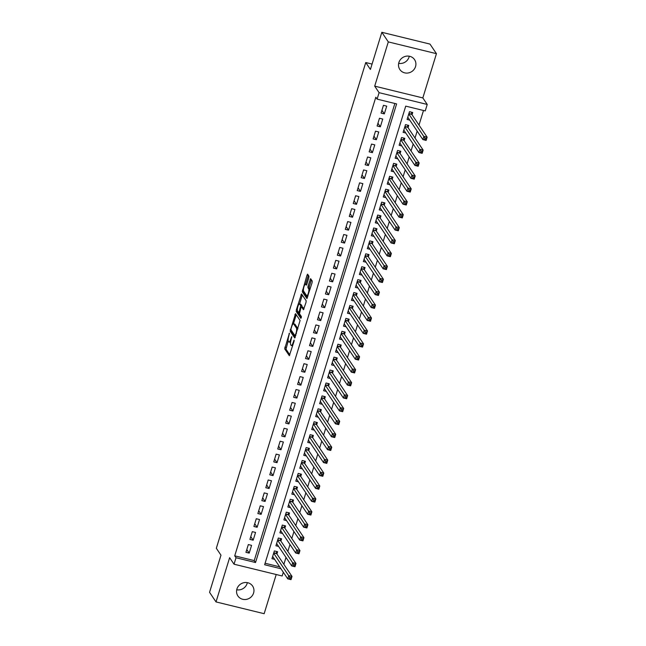 <?xml version="1.0" encoding="UTF-8"?>
<svg xmlns="http://www.w3.org/2000/svg" width="646" height="646" viewBox="0 0 646 646"><rect width="100%" height="100%" fill="white"/><g stroke="black" fill="none" stroke-linecap="round" stroke-linejoin="round"><path stroke-width="0.97" d="M289.432 333.126L284.7 348.864L289.335 355.704L294.059 341.282L294.108 340.095L293.171 342.501A4.352 1.106 -76.3 0 1 291.322 345.521A4.352 1.106 -76.3 0 1 291.112 345.352L290.724 344.786A4.352 1.106 -76.3 0 1 291.16 339.521L291.798 336.631L290.805 338.997A4.352 1.106 -76.3 0 1 288.964 342.017A4.352 1.106 -76.3 0 1 288.746 341.847L288.366 341.282A4.352 1.106 -76.3 0 1 288.802 336.017L289.432 333.126M409.281 56.21A8.866 8.35 -34 0 1 409.071 57.018A8.866 8.35 -34 0 1 398.671 63.356M398.881 62.541A8.866 8.35 146 0 0 399.858 69.534A8.866 8.35 146 0 0 408.377 72.941A8.866 8.35 146 0 0 415.531 66.619A8.866 8.35 146 0 0 414.562 59.634A8.866 8.35 146 0 0 406.043 56.218A8.866 8.35 146 0 0 398.881 62.541M247.329 582.644A8.866 8.35 -34 0 1 247.119 583.459A8.866 8.35 -34 0 1 236.719 589.79M236.929 588.982A8.866 8.35 146 0 0 237.906 595.967A8.866 8.35 146 0 0 246.425 599.383A8.866 8.35 146 0 0 253.579 593.052A8.866 8.35 146 0 0 252.61 586.067A8.866 8.35 146 0 0 244.091 582.652A8.866 8.35 146 0 0 236.929 588.982M308.804 277.788L308.941 276.141L307.593 274.187L307.02 275.131L302.28 291.742L306.915 298.573L312.091 282.665L312.228 281.026L310.613 278.676L308.069 286.017L307.932 287.664L308.699 288.802A3.634 0.921 -76.3 0 1 308.449 292.816A3.634 0.921 -76.3 0 1 306.793 295.731A3.634 0.921 -76.3 0 1 306.608 295.585L303.604 291.12A3.634 0.921 -76.3 0 1 303.854 287.115A3.634 0.921 -76.3 0 1 305.51 284.2A3.634 0.921 -76.3 0 1 305.687 284.337L306.261 285.136L306.834 284.192L308.804 277.788M381.843 32.3L429.978 44.081L436.446 53.675L388.303 41.901L381.843 32.3L370.416 69.445L365.757 62.533L216.329 548.268L220.98 555.18L209.554 592.325L216.022 601.919L229.629 557.676L234.03 564.2L236.016 557.74L234.724 555.826L375.81 97.215L377.103 99.129L379.089 92.669L427.232 104.45L425.246 110.91L405.728 106.138L264.634 564.749L280.953 568.738M388.303 41.901L374.696 86.144L379.089 92.669M295.529 313.673L290.143 331.18L294.778 338.011L300.099 320.464L295.529 313.673M296.344 309.814L301.529 293.906L306.164 300.745L306.026 302.385L303.483 309.733L301.496 306.882L300.915 307.819L299.469 313.714L301.399 316.58L300.899 318.389L296.215 311.461L296.344 309.814L297.354 310.064M216.022 601.919L264.157 613.7L276.213 574.52M412.035 114.754L412.729 112.493L409.475 111.701L407.093 119.453L409.742 120.099M408.054 127.674L408.757 125.413L405.502 124.621L403.112 132.365L405.769 133.019M404.081 140.594L404.776 138.333L401.529 137.533L399.139 145.285L401.796 145.939M400.108 153.514L400.803 151.253L397.548 150.453L395.166 158.205L397.823 158.859M396.135 166.434L396.83 164.173L393.575 163.373L391.193 171.125L393.85 171.771M392.162 179.346L392.857 177.085L389.603 176.293L387.22 184.045L389.877 184.691M388.189 192.266L388.884 190.005L385.63 189.213L383.248 196.965L385.896 197.611M384.209 205.186L384.911 202.925L381.657 202.133L379.267 209.877L381.923 210.531M380.236 218.106L380.93 215.845L377.684 215.045L375.294 222.797L377.95 223.451M376.263 231.026L376.957 228.765L373.703 227.965L371.321 235.717L373.977 236.371M372.29 243.946L372.984 241.685L369.73 240.885L367.348 248.637L370.005 249.283M368.317 256.858L369.011 254.597L365.757 253.805L363.375 261.557L366.032 262.203M364.344 269.778L365.038 267.517L361.784 266.725L359.402 274.477L362.051 275.123M360.363 282.698L361.066 280.437L357.811 279.645L355.421 287.389L358.078 288.043M356.39 295.618L357.085 293.357L353.838 292.557L351.448 300.309L354.105 300.963M352.417 308.538L353.112 306.277L349.857 305.477L347.475 313.229L350.132 313.883M348.444 321.458L349.139 319.197L345.885 318.397L343.502 326.149L346.159 326.795M344.471 334.37L345.166 332.109L341.912 331.317L339.53 339.069L342.186 339.715M340.499 347.29L341.193 345.029L337.939 344.237L335.557 351.989L338.205 352.635M336.518 360.21L337.212 357.949L333.966 357.157L331.576 364.901L334.232 365.555M332.545 373.13L333.239 370.869L329.985 370.069L327.603 377.821L330.259 378.475M328.572 386.05L329.266 383.789L326.012 382.989L323.63 390.741L326.287 391.395M324.599 398.97L325.293 396.709L322.039 395.909L319.657 403.661L322.314 404.307M320.626 411.882L321.32 409.621L318.066 408.829L315.684 416.581L318.333 417.227M316.645 424.802L317.348 422.541L314.093 421.749L311.703 429.501L314.36 430.147M312.672 437.722L313.367 435.461L310.12 434.669L307.73 442.413L310.387 443.067M308.699 450.642L309.394 448.381L306.139 447.581L303.757 455.333L306.414 455.987M304.726 463.562L305.421 461.301L302.166 460.501L299.784 468.253L302.441 468.907M300.753 476.482L301.448 474.221L298.194 473.421L295.811 481.173L298.468 481.819M296.78 489.393L297.475 487.132L294.221 486.341L291.839 494.093L294.487 494.739M292.8 502.313L293.502 500.052L290.248 499.261L287.858 507.013L290.514 507.659M288.827 515.233L289.521 512.972L286.275 512.181L283.885 519.925L286.541 520.579M284.854 528.153L285.548 525.892L282.294 525.093L279.912 532.845L282.568 533.499M280.881 541.073L281.575 538.812L278.321 538.013L275.939 545.765L278.596 546.419M248.33 544.57L245.94 552.322L249.195 553.113L251.577 545.361L248.33 544.57M252.303 531.65L249.913 539.402L253.167 540.193L255.558 532.441L252.303 531.65M256.276 518.73L253.894 526.482L257.14 527.273L259.53 519.529L256.276 518.73M260.249 505.81L257.867 513.562L261.121 514.361L263.503 506.609L260.249 505.81M264.222 492.89L261.84 500.642L265.094 501.441L267.476 493.689L264.222 492.89M268.195 479.978L265.813 487.722L269.067 488.521L271.449 480.769L268.195 479.978M272.176 467.058L269.786 474.81L273.04 475.601L275.422 467.849L272.176 467.058M276.149 454.138L273.759 461.89L277.013 462.681L279.403 454.929L276.149 454.138M280.122 441.218L277.74 448.97L280.986 449.761L283.376 442.017L280.122 441.218M284.095 428.298L281.713 436.05L284.967 436.849L287.349 429.097L284.095 428.298M288.068 415.378L285.685 423.13L288.94 423.929L291.322 416.177L288.068 415.378M292.04 402.466L289.658 410.21L292.913 411.009L295.295 403.257L292.04 402.466M296.021 389.546L293.631 397.298L296.885 398.089L299.268 390.337L296.021 389.546M299.994 376.626L297.604 384.378L300.858 385.169L303.249 377.417L299.994 376.626M303.967 363.706L301.585 371.458L304.831 372.249L307.221 364.505L303.967 363.706M307.94 350.786L305.558 358.538L308.812 359.337L311.194 351.585L307.94 350.786M311.913 337.866L309.531 345.618L312.785 346.418L315.167 338.665L311.913 337.866M315.886 324.954L313.504 332.698L316.758 333.498L319.14 325.745L315.886 324.954M319.867 312.034L317.477 319.786L320.731 320.577L323.113 312.825L319.867 312.034M323.84 299.114L321.458 306.866L324.704 307.657L327.094 299.905L323.84 299.114M327.813 286.194L325.431 293.946L328.677 294.738L331.067 286.994L327.813 286.194M331.786 273.274L329.403 281.026L332.658 281.826L335.04 274.074L331.786 273.274M335.759 260.354L333.376 268.106L336.631 268.906L339.013 261.154L335.759 260.354M339.739 247.442L337.349 255.186L340.603 255.986L342.986 248.234L339.739 247.442M343.712 234.522L341.322 242.274L344.576 243.066L346.959 235.314L343.712 234.522M347.685 221.602L345.303 229.354L348.549 230.146L350.94 222.394L347.685 221.602M351.658 208.682L349.276 216.434L352.53 217.226L354.912 209.482L351.658 208.682M355.631 195.762L353.249 203.514L356.503 204.314L358.885 196.562L355.631 195.762M359.604 182.842L357.222 190.594L360.476 191.394L362.858 183.642L359.604 182.842M363.585 169.93L361.195 177.674L364.449 178.474L366.831 170.722L363.585 169.93M367.558 157.01L365.168 164.762L368.422 165.554L370.812 157.802L367.558 157.01M371.531 144.09L369.149 151.842L372.395 152.634L374.785 144.882L371.531 144.09M375.504 131.17L373.122 138.922L376.376 139.714L378.758 131.97L375.504 131.17M379.477 118.25L377.094 126.002L380.349 126.802L382.731 119.05L379.477 118.25M234.724 555.826L254.233 560.599L394.868 103.481M384.322 113.882L386.704 106.13L383.449 105.33L381.067 113.082L384.322 113.882L381.923 110.313M283.869 564.329L286 557.409M287.841 551.409L289.973 544.489M291.814 538.489L293.946 531.569M295.787 525.569L297.919 518.657M299.768 512.658L301.892 505.737M303.741 499.738L305.865 492.817M307.714 486.818L309.846 479.897M311.687 473.898L313.819 466.977M315.66 460.978L317.792 454.057M319.641 448.058L321.765 441.145M323.614 435.146L325.737 428.225M327.587 422.226L329.71 415.305M331.56 409.306L333.691 402.385M335.532 396.386L337.664 389.465M339.505 383.466L341.637 376.545M343.486 370.546L345.61 363.633M347.459 357.634L349.583 350.713M351.432 344.714L353.564 337.793M355.405 331.794L357.537 324.873M359.378 318.874L361.51 311.953M363.351 305.954L365.483 299.033M367.332 293.034L369.455 286.121M371.305 280.122L373.428 273.201M375.278 267.202L377.409 260.281M379.25 254.282L381.382 247.361M383.223 241.362L385.355 234.441M387.196 228.442L389.328 221.521M391.177 215.522L393.301 208.61M395.15 202.61L397.274 195.69M399.123 189.69L401.255 182.77M403.096 176.77L405.228 169.85M407.069 163.85L409.201 156.93M411.042 150.93L413.174 144.01M415.023 138.01L417.146 131.098M418.996 125.098L423.493 110.482M265.094 563.255L279.661 566.817M276.908 553.993L277.602 551.732L274.348 550.933L271.966 558.685L274.623 559.331M372.064 64.075L365.757 62.533M374.696 86.144L422.831 97.926L436.446 53.675M422.831 97.926L427.232 104.45M283.311 572.251L282.165 575.982L234.03 564.2M236.016 557.74L255.533 562.521L396.62 103.909L377.103 99.129M254.233 560.599L255.533 562.521M249.195 553.113L246.796 549.552M253.167 540.193L250.769 536.632M257.14 527.273L254.742 523.712M261.121 514.361L258.715 510.792M265.094 501.441L262.688 497.872M269.067 488.521L266.669 484.952M273.04 475.601L270.642 472.04M277.013 462.681L274.615 459.12M280.986 449.761L278.587 446.2M284.967 436.849L282.56 433.28M288.94 423.929L286.533 420.36M292.913 411.009L290.514 407.44M296.885 398.089L294.487 394.528M300.858 385.169L298.46 381.608M304.831 372.249L302.433 368.688M308.812 359.337L306.406 355.768M312.785 346.418L310.379 342.848M316.758 333.498L314.36 329.928M320.731 320.577L318.333 317.016M324.704 307.657L322.306 304.096M328.677 294.738L326.278 291.176M332.658 281.826L330.251 278.256M336.631 268.906L334.232 265.336M340.603 255.986L338.205 252.416M344.576 243.066L342.178 239.505M348.549 230.146L346.151 226.585M352.53 217.226L350.124 213.665M356.503 204.314L354.097 200.744M360.476 191.394L358.078 187.825M364.449 178.474L362.051 174.904M368.422 165.554L366.024 161.993M372.395 152.634L369.996 149.073M376.376 139.714L373.969 136.153M380.349 126.802L377.942 123.233M288.964 342.017L290.264 342.332A4.352 1.106 -76.3 0 0 290.571 342.259M292.622 345.836A4.352 1.106 -76.3 0 0 292.654 345.844L291.322 345.521M288.205 340.838L286 349.187L289.86 354.912M291.427 330.494L291.443 331.495L295.303 337.228M296.239 314.731L293.445 323.799M291.063 328.661L290.966 329.815L294.98 335.767L295.997 333.304A4.352 1.106 -76.3 0 0 296.433 328.047L293.696 323.977A4.352 1.106 -76.3 0 0 293.478 323.808A4.352 1.106 -76.3 0 0 291.629 326.828L291.063 328.661M297.903 328.806A4.352 1.106 -76.3 0 0 297.733 328.362L296.433 328.047M293.478 323.808L294.778 324.122A4.352 1.106 -76.3 0 1 294.996 324.292L297.733 328.362M299.55 303.959L302.255 295.165L300.947 294.851M304.008 308.95L302.708 307.213M301.367 317.501L297.515 311.776L296.215 311.461M299.639 304.08A3.634 0.921 -76.3 0 0 299.461 303.935A3.634 0.921 -76.3 0 0 297.798 306.85A3.634 0.921 -76.3 0 0 297.548 310.863L298.678 312.486L299.251 311.542L300.697 305.647L299.639 304.08L300.939 304.395A3.634 0.921 -76.3 0 0 300.761 304.258L299.461 303.935M302.013 307.003L301.997 305.97L300.697 305.647M300.939 304.395L301.997 305.97M297.499 310.766L297.515 311.776M310.064 289.255A3.634 0.921 -76.3 0 0 309.999 289.125L308.699 288.802M311.388 279.775L309.369 286.34L309.232 287.987L309.999 289.125M303.563 291.047L303.58 292.057L307.439 297.79M308.368 275.293L305.615 284.224M272.539 556.82L273 556.925M272.66 556.424L287.761 578.848L288.754 575.618L292.008 576.41L276.698 553.687L276.415 551.442M291.071 577.645L292.008 576.41L291.015 579.64L287.761 578.848L290.668 578.937L291.071 577.645L289.763 577.322L289.368 578.614M289.763 577.322L273.654 553.194M290.668 578.937L291.015 579.64M276.512 543.9L276.973 544.013M276.633 543.504L291.734 565.928L292.727 562.698L295.981 563.498L280.671 540.767L280.388 538.522M295.044 564.725L295.981 563.498L294.988 566.728L291.734 565.928L294.649 566.017L295.044 564.725L293.744 564.402L293.341 565.694M293.744 564.402L277.627 540.274M294.649 566.017L294.988 566.728M280.485 530.98L280.945 531.093M280.606 530.584L295.707 553.008L296.7 549.778L299.954 550.578L284.644 527.847L284.361 525.602M299.017 551.805L299.954 550.578L298.961 553.808L295.707 553.008L298.622 553.097L299.017 551.805L297.717 551.49L297.322 552.782M297.717 551.49L281.599 527.354M298.622 553.097L298.961 553.808M284.458 518.06L284.918 518.173M284.579 517.672L299.679 540.088L300.673 536.858L303.927 537.658L288.625 514.927L288.334 512.682M302.99 538.885L303.927 537.658L302.934 540.888L299.679 540.088L302.594 540.177L302.99 538.885L301.69 538.57L301.294 539.862M301.69 538.57L285.572 514.442M302.594 540.177L302.934 540.888M288.439 505.14L288.899 505.253M288.56 504.752L303.66 527.176L304.654 523.946L307.9 524.738L292.598 502.007L292.307 499.762M306.963 525.965L307.9 524.738L306.907 527.968L303.66 527.176L306.567 527.257L306.963 525.965L305.663 525.65L305.267 526.942M305.663 525.65L289.553 501.522M306.567 527.257L306.907 527.968M292.412 492.22L292.872 492.333M292.533 491.832L307.633 514.256L308.626 511.026L311.881 511.818L296.571 489.087L296.28 486.842M310.936 513.045L311.881 511.818L310.887 515.048L307.633 514.256L310.54 514.337L310.936 513.045L309.636 512.73L309.24 514.022M309.636 512.73L293.526 488.602M310.54 514.337L310.887 515.048M296.385 479.308L296.845 479.413M296.506 478.912L311.606 501.336L312.599 498.106L315.854 498.898L300.543 476.175L300.261 473.93M314.917 500.133L315.854 498.898L314.86 502.128L311.606 501.336L314.513 501.425L314.917 500.133L313.609 499.81L313.213 501.102M313.609 499.81L297.499 475.682M314.513 501.425L314.86 502.128M300.358 466.388L300.818 466.501M300.479 465.992L315.579 488.416L316.572 485.186L319.827 485.986L304.516 463.255L304.234 461.01M318.89 487.213L319.827 485.986L318.833 489.216L315.579 488.416L318.494 488.505L318.89 487.213L317.59 486.89L317.186 488.182M317.59 486.89L301.472 462.762M318.494 488.505L318.833 489.216M304.331 453.468L304.791 453.581M304.452 453.072L319.552 475.496L320.545 472.266L323.799 473.066L308.497 450.335L308.207 448.09M322.863 474.293L323.799 473.066L322.806 476.296L319.552 475.496L322.467 475.585L322.863 474.293L321.563 473.978L321.167 475.27M321.563 473.978L305.445 449.842M322.467 475.585L322.806 476.296M308.312 440.548L308.772 440.661M308.425 440.16L323.525 462.576L324.518 459.346L327.772 460.146L312.47 437.415L312.18 435.17M326.836 461.373L327.772 460.146L326.779 463.376L323.525 462.576L326.44 462.665L326.836 461.373L325.536 461.058L325.14 462.35M325.536 461.058L309.418 436.93M326.44 462.665L326.779 463.376M312.284 427.628L312.745 427.741M312.406 427.24L327.506 449.656L328.499 446.434L331.745 447.226L316.443 424.495L316.152 422.25M330.809 448.453L331.745 447.226L330.752 450.456L327.506 449.656L330.413 449.745L330.809 448.453L329.508 448.138L329.113 449.43M329.508 448.138L313.399 424.01M330.413 449.745L330.752 450.456M316.257 414.708L316.718 414.821M316.379 414.32L331.479 436.744L332.472 433.514L335.726 434.306L320.416 411.575L320.125 409.33M334.781 435.533L335.726 434.306L334.733 437.536L331.479 436.744L334.386 436.825L334.781 435.533L333.481 435.218L333.086 436.51M333.481 435.218L317.372 411.09M334.386 436.825L334.733 437.536M320.23 401.796L320.691 401.901M320.351 401.4L335.452 423.824L336.445 420.594L339.699 421.386L324.389 398.663L324.106 396.418M338.762 422.621L339.699 421.386L338.706 424.616L335.452 423.824L338.359 423.913L338.762 422.621L337.462 422.298L337.059 423.59M337.462 422.298L321.345 398.17M338.359 423.913L338.706 424.616M324.203 388.876L324.663 388.989M324.324 388.48L339.425 410.904L340.418 407.674L343.672 408.474L328.362 385.743L328.079 383.498M342.735 409.701L343.672 408.474L342.679 411.704L339.425 410.904L342.34 410.993L342.735 409.701L341.435 409.378L341.031 410.67M341.435 409.378L325.318 385.25M342.34 410.993L342.679 411.704M328.176 375.956L328.636 376.069M328.297 375.56L343.397 397.984L344.391 394.754L347.645 395.554L332.343 372.823L332.052 370.578M346.708 396.781L347.645 395.554L346.652 398.784L343.397 397.984L346.313 398.073L346.708 396.781L345.408 396.466L345.012 397.758M345.408 396.466L329.29 372.33M346.313 398.073L346.652 398.784M332.157 363.036L332.617 363.149M332.27 362.648L347.37 385.064L348.364 381.834L351.618 382.634L336.316 359.903L336.025 357.658M350.681 383.861L351.618 382.634L350.625 385.864L347.37 385.064L350.285 385.153L350.681 383.861L349.381 383.546L348.985 384.838M349.381 383.546L333.271 359.418M350.285 385.153L350.625 385.864M336.13 350.116L336.59 350.229M336.251 349.728L351.351 372.144L352.345 368.923L355.591 369.714L340.289 346.983L339.998 344.738M354.654 370.941L355.591 369.714L354.597 372.944L351.351 372.144L354.258 372.233L354.654 370.941L353.354 370.626L352.958 371.918M353.354 370.626L337.244 346.498M354.258 372.233L354.597 372.944M340.103 337.196L340.563 337.309M340.224 336.808L355.324 359.233L356.317 356.003L359.572 356.794L344.261 334.063L343.979 331.818M358.635 358.021L359.572 356.794L358.578 360.024L355.324 359.233L358.231 359.313L358.635 358.021L357.327 357.706L356.931 358.998M357.327 357.706L341.217 333.578M358.231 359.313L358.578 360.024M344.076 324.284L344.536 324.389M344.197 323.888L359.297 346.313L360.29 343.083L363.545 343.874L348.234 321.151L347.952 318.906M362.608 345.109L363.545 343.874L362.551 347.104L359.297 346.313L362.204 346.401L362.608 345.109L361.308 344.786L360.904 346.078M361.308 344.786L345.19 320.658M362.204 346.401L362.551 347.104M348.049 311.364L348.509 311.477M348.17 310.968L363.27 333.393L364.263 330.163L367.517 330.962L352.207 308.231L351.925 305.986M366.581 332.189L367.517 330.962L366.524 334.192L363.27 333.393L366.185 333.481L366.581 332.189L365.281 331.866L364.885 333.158M365.281 331.866L349.163 307.738M366.185 333.481L366.524 334.192M352.022 298.444L352.482 298.557M352.143 298.048L367.243 320.473L368.236 317.243L371.49 318.042L356.188 295.311L355.898 293.066M370.554 319.269L371.49 318.042L370.497 321.272L367.243 320.473L370.158 320.561L370.554 319.269L369.254 318.954L368.858 320.246M369.254 318.954L353.136 294.818M370.158 320.561L370.497 321.272M356.003 285.524L356.463 285.637M356.124 285.128L371.216 307.553L372.217 304.323L375.463 305.122L360.161 282.391L359.87 280.146M374.527 306.349L375.463 305.122L374.47 308.352L371.216 307.553L374.131 307.641L374.527 306.349L373.226 306.034L372.831 307.326M373.226 306.034L357.117 281.906M374.131 307.641L374.47 308.352M359.975 272.604L360.436 272.717M360.097 272.216L375.197 294.633L376.19 291.411L379.444 292.202L364.134 269.471L363.843 267.226M378.499 293.429L379.444 292.202L378.443 295.432L375.197 294.633L378.104 294.721L378.499 293.429L377.199 293.114L376.804 294.406M377.199 293.114L361.09 268.986M378.104 294.721L378.443 295.432M363.948 259.684L364.409 259.797M364.069 259.296L379.17 281.721L380.163 278.491L383.417 279.282L368.107 256.551L367.824 254.306M382.48 280.509L383.417 279.282L382.424 282.512L379.17 281.721L382.077 281.801L382.48 280.509L381.172 280.194L380.777 281.486M381.172 280.194L365.063 256.066M382.077 281.801L382.424 282.512M367.921 246.772L368.382 246.877M368.042 246.376L383.143 268.801L384.136 265.571L387.39 266.362L372.08 243.639L371.797 241.394M386.453 267.597L387.39 266.362L386.397 269.592L383.143 268.801L386.058 268.889L386.453 267.597L385.153 267.274L384.75 268.566M385.153 267.274L369.036 243.146M386.058 268.889L386.397 269.592M371.894 233.852L372.354 233.965M372.015 233.456L387.115 255.881L388.109 252.651L391.363 253.45L376.053 230.719L375.77 228.474M390.426 254.677L391.363 253.45L390.37 256.68L387.115 255.881L390.031 255.969L390.426 254.677L389.126 254.354L388.731 255.646M389.126 254.354L373.008 230.226M390.031 255.969L390.37 256.68M375.867 220.932L376.327 221.045M375.988 220.536L391.088 242.961L392.082 239.731L395.336 240.53L380.034 217.799L379.743 215.554M394.399 241.757L395.336 240.53L394.343 243.76L391.088 242.961L394.003 243.049L394.399 241.757L393.099 241.442L392.703 242.735M393.099 241.442L376.981 217.306M394.003 243.049L394.343 243.76M379.848 208.012L380.308 208.125M379.969 207.616L395.069 230.041L396.063 226.811L399.309 227.61L384.007 204.879L383.716 202.634M398.372 228.837L399.309 227.61L398.316 230.84L395.069 230.041L397.976 230.129L398.372 228.837L397.072 228.523L396.676 229.815M397.072 228.523L380.962 204.394M397.976 230.129L398.316 230.84M383.821 195.092L384.281 195.205M383.942 194.704L399.042 217.121L400.035 213.899L403.29 214.69L387.98 191.959L387.689 189.714M402.345 215.917L403.29 214.69L402.296 217.92L399.042 217.121L401.949 217.209L402.345 215.917L401.045 215.602L400.649 216.895M401.045 215.602L384.935 191.474M401.949 217.209L402.296 217.92M387.794 182.172L388.254 182.285M387.915 181.784L403.015 204.209L404.008 200.979L407.263 201.77L391.952 179.039L391.67 176.794M406.326 202.997L407.263 201.77L406.269 205L403.015 204.209L405.922 204.289L406.326 202.997L405.018 202.683L404.622 203.975M405.018 202.683L388.908 178.554M405.922 204.289L406.269 205M391.767 169.26L392.227 169.365M391.888 168.864L406.988 191.289L407.981 188.059L411.236 188.85L395.925 166.127L395.643 163.882M410.299 190.085L411.236 188.85L410.242 192.08L406.988 191.289L409.903 191.377L410.299 190.085L408.999 189.762L408.595 191.054M408.999 189.762L392.881 165.634M409.903 191.377L410.242 192.08M395.74 156.34L396.2 156.453M395.861 155.944L410.961 178.369L411.954 175.139L415.208 175.938L399.898 153.207L399.616 150.962M414.272 177.166L415.208 175.938L414.215 179.168L410.961 178.369L413.876 178.458L414.272 177.166L412.972 176.843L412.576 178.135M412.972 176.843L396.854 152.714M413.876 178.458L414.215 179.168M399.712 143.42L400.181 143.533M399.834 143.024L414.934 165.449L415.927 162.219L419.181 163.018L403.879 140.287L403.589 138.042M418.245 164.245L419.181 163.018L418.188 166.248L414.934 165.449L417.849 165.537L418.245 164.245L416.945 163.931L416.549 165.223M416.945 163.931L400.827 139.794M417.849 165.537L418.188 166.248M403.693 130.5L404.154 130.613M403.815 130.104L418.915 152.529L419.908 149.299L423.154 150.098L407.852 127.367L407.561 125.122M422.218 151.326L423.154 150.098L422.161 153.328L418.915 152.529L421.822 152.618L422.218 151.326L420.917 151.011L420.522 152.303M420.917 151.011L404.808 126.882M421.822 152.618L422.161 153.328M407.666 117.58L408.127 117.693M407.788 117.192L422.888 139.609L423.881 136.387L427.135 137.178L411.825 114.447L411.534 112.202M426.19 138.406L427.135 137.178L426.142 140.408L422.888 139.609L425.795 139.697L426.19 138.406L424.89 138.091L424.495 139.383M424.89 138.091L408.781 113.962M425.795 139.697L426.142 140.408M289.44 333.861L288.988 333.748M294.164 340.87L293.704 340.757M291.798 337.365L291.346 337.252M291.289 339.118L290.805 338.997M293.647 342.622L293.171 342.501M286 349.187L284.7 348.864M286.138 347.54L284.838 347.217M291.443 331.495L290.143 331.18M290.926 329.686L290.28 329.533M296.183 314.885L294.883 314.57M295.916 335.266L295.432 335.145M296.482 333.425L295.997 333.304M294.996 324.292L293.696 323.977M302.861 307.246L301.561 306.931M299.736 311.663L299.251 311.542M301.06 307.415L300.56 307.294M306.697 284.587L305.687 284.337M309.232 287.987L307.932 287.664M309.369 286.34L308.069 286.017M311.34 279.936L310.04 279.613M303.58 292.057L302.28 291.742M303.41 290.337L302.417 290.094M308.32 275.446L307.02 275.131M276.698 553.687L273.726 552.952M276.633 553.444L273.791 552.75M280.671 540.767L277.699 540.04M280.606 540.524L277.764 539.83M284.644 527.847L281.672 527.12M284.579 527.612L281.737 526.91M288.625 514.927L285.653 514.2M288.552 514.692L285.71 513.998M292.598 502.007L289.626 501.28M292.525 501.772L289.691 501.078M296.571 489.087L293.599 488.36M296.506 488.852L293.664 488.158M300.543 476.175L297.572 475.44M300.479 475.932L297.636 475.238M304.516 463.255L301.545 462.528M304.452 463.012L301.609 462.318M308.497 450.335L305.518 449.608M308.425 450.1L305.582 449.398M312.47 437.415L309.499 436.688M312.398 437.18L309.555 436.486M316.443 424.495L313.471 423.768M316.37 424.26L313.536 423.566M320.416 411.575L317.444 410.848M320.351 411.34L317.509 410.646M324.389 398.663L321.417 397.928M324.324 398.421L321.482 397.726M328.362 385.743L325.39 385.016M328.297 385.5L325.455 384.806M332.343 372.823L329.363 372.096M332.27 372.589L329.428 371.886M336.316 359.903L333.344 359.176M336.243 359.669L333.401 358.974M340.289 346.983L337.317 346.256M340.216 346.749L337.382 346.054M344.261 334.063L341.29 333.336M344.197 333.829L341.354 333.134M348.234 321.151L345.263 320.416M348.17 320.909L345.327 320.214M352.207 308.231L349.236 307.504M352.143 307.989L349.3 307.294M356.188 295.311L353.209 294.584M356.116 295.077L353.273 294.374M360.161 282.391L357.19 281.664M360.088 282.157L357.246 281.462M364.134 269.471L361.162 268.744M364.069 269.237L361.227 268.542M368.107 256.551L365.135 255.824M368.042 256.317L365.2 255.622M372.08 243.639L369.108 242.904M372.015 243.397L369.173 242.702M376.053 230.719L373.081 229.992M375.988 230.477L373.146 229.782M380.034 217.799L377.062 217.072M379.961 217.565L377.119 216.862M384.007 204.879L381.035 204.152M383.934 204.645L381.092 203.95M387.98 191.959L385.008 191.232M387.915 191.725L385.073 191.03M391.952 179.039L388.981 178.312M391.888 178.805L389.045 178.11M395.925 166.127L392.954 165.392M395.861 165.885L393.018 165.19M399.898 153.207L396.927 152.48M399.834 152.965L396.991 152.27M403.879 140.287L400.908 139.56M403.807 140.053L400.964 139.35M407.852 127.367L404.88 126.64M407.779 127.133L404.945 126.438M411.825 114.447L408.853 113.72M411.76 114.213L408.918 113.518M302.796 307.197L301.496 306.882M299.461 312.68L298.678 312.486M306.729 284.498L305.51 284.2M307.989 296.021L306.793 295.731"/></g></svg>
